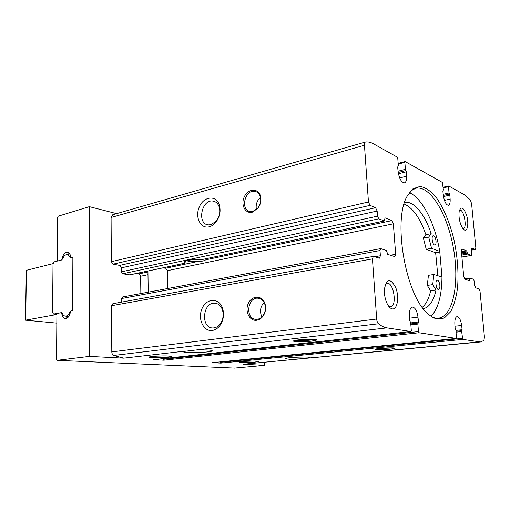 <?xml version="1.0" encoding="UTF-8"?>
<svg xmlns="http://www.w3.org/2000/svg" width="510" height="510" viewBox="0 0 510 510"><rect width="100%" height="100%" fill="white"/><g stroke="black" fill="none" stroke-linecap="round" stroke-linejoin="round"><path stroke-width="0.76" d="M168.115 357.319C161.071 358.154 147.103 357.975 149.169 357.045C150.89 355.789 174.369 355.432 171.405 356.694L168.115 357.319M254.802 362.157C248.427 362.801 237.743 362.763 239.4 362.087C240.854 361.118 260.999 360.564 258.487 361.558L254.802 362.157M186.399 260.763C189.624 261.49 193.647 261.687 198.454 261.349L203.031 261.05L206.046 259.749L206.862 258.564M391.878 220.613L393.35 223.807L395.677 254.299L394.893 256.638L387.747 254.401L386.421 250.448L380.677 248.612L380.007 250.525L380.383 255.746L379.529 258.175L373.345 256.422L372.453 258.895L376.68 319.011C376.896 321.217 377.521 322.804 378.554 323.767C381.397 326.088 384.202 327.458 386.962 327.879L410.964 331.525L411.309 330.499L410.703 322.792L409.696 320.414L409.422 315.524C409.307 310.52 410.295 307.702 412.386 307.077C415.172 307.46 417.033 310.82 417.983 317.156L418.481 321.988L417.856 324.035L418.461 331.602L419.016 332.756L456.354 338.436L455.997 330.601L455.156 328.497L454.856 324.181C454.678 319.636 455.43 317.099 457.113 316.563C459.293 316.946 460.804 319.917 461.646 325.476L462.117 329.74L461.658 331.583L462.736 339.411L480.56 341.955L483.894 340.47L484.455 337.18L480.037 291.331L479.005 288.87L475.69 287.85L474.638 285.351L474.243 281.22L473.401 279.212L469.837 278.052L469.487 280.768L464.839 279.27L463.737 276.688L461.346 250.914L461.837 248.982L466.675 250.888L467.638 254.063L471.278 255.472L471.648 253.961L471.259 249.887L471.712 248.019L475.384 249.46L475.824 247.618L471.591 203.739L470.386 200.035L465.26 195.234L448.774 185.997L448.481 186.685L449.055 192.971L449.858 195.139L450.139 199.123C450.317 202.719 449.737 204.771 448.398 205.275C446.046 204.905 444.363 201.66 443.356 195.547L442.897 191.403L443.394 189.905L442.355 182.408L405.246 161.613L404.857 162.346L405.418 169.326L406.381 171.787L406.636 176.205C406.776 180.03 406.043 182.242 404.449 182.841C401.421 182.491 399.317 178.787 398.138 171.73L397.672 167.108L398.335 165.489L397.774 158.393L397.214 157.118L373.581 143.871C370.866 142.354 368.239 141.716 365.689 141.965L365.536 141.99C364.733 142.315 364.376 143.406 364.459 145.248L368.45 201.979L370.05 205.377L375.589 207.697L377.151 211.032L377.521 216.151L378.764 218.796L384.387 220.983L385.031 217.846L391.878 220.613L206.046 259.749M162.633 267.928L165.75 268.241L167.369 270.689L393.35 223.807M136.623 273.436L139.052 273.864L140.639 276.235L140.856 293.556M167.713 288.52L167.369 270.689M437.147 318.96L444.49 317.864L450.553 311.852C453.849 305.662 456.169 297.757 457.527 288.137C458.783 272.423 457.483 255.797 453.632 238.253C449.355 221.436 443.011 206.684 435.54 196.567C430.414 190.778 425.276 187.393 420.132 186.411L412.998 188.764L407.069 196.35C392.592 220.562 405.801 295.698 427.667 313.522C430.918 316.544 434.08 318.361 437.147 318.96M392.184 308.875C397.367 310.061 399.457 297.011 395.747 287.64C390.564 278.026 386.797 278.46 384.432 288.953C384.145 293.46 384.814 297.84 386.427 302.079C388.078 306.07 389.997 308.333 392.184 308.875M464.47 230.029C467.613 231.578 468.875 223.361 466.739 215.781C463.781 207.455 461.276 205.874 459.223 211.038C458.49 217.062 459.561 222.723 462.449 228.021L464.47 230.029M311.272 341.184C302.972 342.159 290.598 341.827 294.053 340.693C297.445 339.226 318.948 338.71 316.41 340.144L311.272 341.184M389.653 349.28C382.551 349.987 373.218 349.879 375.749 349.101C378.363 348.024 397.029 347.329 394.938 348.381L389.653 349.28M192.735 350.217C202.304 349.535 213.594 349.968 212.09 350.925C210.56 352.735 178.717 353.296 183.989 351.39L386.962 327.879M373.345 256.422L112.857 303.705L111.556 305.707L111.798 351.887C111.881 353.577 112.512 354.762 113.704 355.451L123.745 358.154L89.326 356.394L57.056 360.328L56.534 359.493L56.91 313.44L61.289 312.649L61.774 313.338C62.137 316.519 63.367 318.253 65.465 318.533C68.149 318.189 69.793 315.939 70.405 311.776L70.992 310.877L72.643 310.577L72.873 257.199L71.126 257.62L70.673 256.976C70.348 254.101 69.232 252.514 67.339 252.208C64.547 252.507 62.819 254.809 62.156 259.106L61.589 260.011L57.337 261.069L57.694 217.183L58.255 216.17L89.352 206.652L89.326 356.394M264.524 362.342L264.652 365.345L234.492 368.086M264.652 365.345L242.983 364.242L300.192 358.83C292.02 359.359 283.598 359.097 285.887 358.364C288.609 357.166 311.744 356.452 309.474 357.631L307.288 358.16L479.19 341.91M220.256 361.877L220.792 363.107L212.243 362.674L456.316 338.43M163.174 358.626L163.799 360.2L153.535 359.671L410.907 331.525M437.816 275.725L435.642 252.73L439.837 251.997M431.077 316.283C438.154 308.748 441.781 295.653 441.966 277.006L439.735 251.379C435.081 223.801 422.382 198.16 409.332 192.595M252.291 212.192C245.125 214.13 240.357 204.325 244.475 196.458C248.325 188.4 258.334 187.98 260.495 196.018C261.534 200.366 260.674 204.465 257.901 208.309L252.291 212.192M209.183 226.816C200.532 229.098 194.718 217.05 199.314 206.92C203.598 196.586 215.583 194.75 219.109 204.268C221.142 210.764 219.969 216.884 215.583 222.628C213.671 224.821 211.535 226.217 209.183 226.816M129.738 274.858L122.725 273.781L121.393 271.83L121.367 267.846L119.697 265.391L113.022 264.167L111.32 261.681L111.091 217.489L112.895 214.723M300.192 358.83L307.288 358.16M480.56 341.955L242.983 364.242M256.708 320.255C249.505 321.396 244.539 311.068 248.389 303.278C251.972 295.303 262 295.124 264.837 303.233C266.144 307.173 265.825 311.036 263.868 314.836C262.063 317.959 259.673 319.764 256.708 320.255M212.281 330.454C203.63 331.768 197.606 319.164 201.82 309.111C205.715 298.854 217.579 297.171 221.926 306.637C224.451 312.777 223.979 318.814 220.498 324.749C218.255 328.051 215.513 329.951 212.281 330.454M116.624 213.639L89.352 206.652M129.572 274.928L185.028 263.185L185.283 261.311M185.028 263.185L184.212 261.859C187.042 260.049 192.627 259.354 200.972 259.775L384.387 220.983M213.99 327.904L212.797 327.968C200.519 328.121 202.648 302.028 214.767 303.176C217.84 303.418 220.205 305.184 221.863 308.474C223.922 313.478 223.539 318.399 220.702 323.238C218.873 325.935 216.635 327.49 213.99 327.904M210.859 224.7L208.373 224.878C196.713 224.132 201.52 199.085 212.944 201.067C215.692 201.501 217.7 203.241 218.962 206.301C220.626 211.599 219.663 216.591 216.093 221.27L210.859 224.7M257.308 319.285L256.116 319.343C245.163 319.387 247.069 297.139 257.894 298.203C261.031 298.503 263.294 300.384 264.69 303.832C265.876 307.402 265.582 310.915 263.81 314.364C262.166 317.195 259.998 318.833 257.308 319.285M261.904 316.895C259.507 311.61 260.227 306.803 264.078 302.468M252.877 211.395L250.455 211.554C240.102 210.745 244.59 189.44 254.726 191.301C257.467 191.785 259.335 193.59 260.323 196.713C261.273 200.659 260.489 204.376 257.971 207.87L252.877 211.395M256.402 209.514C255.561 204.727 256.925 200.672 260.489 197.357M121.629 302.118L121.603 298.528L122.598 296.973L380.677 248.612M462.876 228.62L463.246 228.607C467.523 228.206 463.87 208.922 459.746 210.184L459.402 210.318M388.728 306.312L390.571 306.746C397.43 306.319 393.688 281.781 387.014 283.33L385.375 284.261M435.642 252.73L426.239 249.282L431.581 248.319L428.7 237.029L431.192 233.669C424.824 214.366 413.922 200.781 404.653 202.285M404.118 204.019C412.775 207.672 420.036 217.897 425.888 234.689L423.357 238.042L426.239 249.282M441.966 277.006L433.812 274.488L428.425 275.33L427.316 285.421L430.618 290.834C428.897 298.624 426.118 304.119 422.28 307.32M432.78 317.322L435.113 318.01L438.562 318.157C453.415 316.213 459.574 282.489 453.486 248.587C447.646 214.633 430.351 185.034 415.726 188.273L410.575 191.033M439.862 285.415C440.002 287.857 439.594 289.246 438.651 289.572L438.326 289.552C436.05 289.176 434.953 280.219 437.172 280.149C438.511 280.385 439.41 282.138 439.862 285.415M436.031 241.141C436.165 243.404 435.795 244.692 434.922 245.01L434.488 244.959C432.289 244.347 431.141 235.875 433.232 235.741C434.616 235.971 435.546 237.775 436.031 241.141M433.812 274.488L432.735 284.618L436.018 290.062C433.634 300.945 429.414 307.179 423.37 308.76M439.735 251.379L431.581 248.319M423.357 238.042L428.7 237.029M425.888 234.689L431.192 233.669M430.618 290.834L436.018 290.062M427.316 285.421L432.735 284.618M392.808 347.884L377.515 348.725M314.587 339.443L310.66 340.094C304.19 340.712 299.102 340.795 295.405 340.349M254.413 362.138C248.517 362.731 238.616 362.699 240.019 362.081C241.224 361.169 260.368 360.647 257.818 361.59L254.413 362.138M167.599 357.293C161.083 358.065 148.161 357.905 149.889 357.051C151.298 355.859 173.655 355.521 170.62 356.726L167.599 357.293M26.297 270.325L53.027 263.644M61.347 312.655L62.367 313.516C63.087 315.161 64.12 316.028 65.471 316.117C67.307 316.047 68.748 314.734 69.8 312.171L71.056 310.864L72.057 310.686L72.649 309.672L72.873 258.079L72.414 257.333L71.005 257.62L67.314 254.554C65.376 254.579 63.852 255.956 62.743 258.685L61.525 260.03L54.136 261.866L53.014 263.861L52.562 312.477L53.518 314.039L61.48 312.668M56.833 323.117L25.506 320.178L56.903 314.479M69.296 253.234L67.671 254.605M68.722 316.455L65.471 316.117M65.943 316.168L67.173 318.055M165.75 268.241L198.454 261.349M139.052 273.864L147.945 271.989M140.639 276.235L147.983 274.712M390.392 255.249L395.677 254.299M461.671 249.071L462.028 249.007M123.745 358.154L185.028 351.103M234.606 368.092L57.101 360.328M220.792 363.107L462.736 339.411M163.799 360.2L419.016 332.756M111.32 261.681L368.45 201.979M111.091 217.489L364.459 145.248M113.704 355.451L378.554 323.767M111.556 305.707L372.453 258.895M111.798 351.887L376.68 319.011M129.393 274.928L184.92 263.173M113.022 264.167L370.05 205.377M119.697 265.391L375.589 207.697M121.367 267.846L377.151 211.032M121.393 271.83L377.521 216.151M122.725 273.781L378.764 218.796M200.972 259.775L384.24 220.97M121.603 298.528L380.007 250.525M374.729 256.772L380.383 255.746M461.633 253.98L467.211 253.036M461.531 252.871L467.109 251.921M467.88 280.251L469.748 279.977M465.451 279.467L469.64 278.842M461.429 251.793L466.675 250.888M461.735 255.064L467.638 254.063M461.913 256.995L471.138 255.453M471.552 248.102L471.89 248.045M471.278 250.11L475.212 249.435M464.406 278.874L469.786 278.071M62.316 313.395L61.774 313.338M62.513 259.176L62.156 259.106M220.269 362.31L462.277 338.385M456.138 332.163L461.658 331.583M456.055 331.302L461.894 330.684M455.965 330.397L462.117 329.74M454.996 326.202L461.646 325.476M163.187 359.32L418.461 331.602M410.862 324.838L417.856 324.035M410.792 323.895L418.168 323.034M410.709 322.894L418.481 321.988M409.568 318.176L417.983 317.156M443.215 187.897L448.481 186.685M443.215 194.278L449.055 192.971M443.337 195.394L449.457 194.036M443.49 196.554L449.858 195.139M444.427 200.373L450.139 199.123M398.221 164.073L404.857 162.346M398.081 171.188L405.418 169.326M398.227 172.469L405.903 170.531M398.444 173.776L406.381 171.787M399.668 177.926L406.636 176.205M53.671 314.032L56.903 314.364M26.456 270.211L25.666 320.127M70.074 256.849L70.673 256.957M69.8 312.171L70.361 312.235M112.704 214.767L365.536 141.99M206.735 259.233L206.716 258.595M309.124 357.312L309.474 357.631M211.58 350.434L212.09 350.925M221.863 308.474L221.926 306.637M220.702 323.238L220.498 324.749M214.767 303.176L216.176 303.386M218.962 206.301L219.109 204.268M216.093 221.27L215.583 222.628M212.944 201.067L215.194 201.788M264.69 303.832L264.837 303.233M263.81 314.364L263.868 314.836M257.894 298.203L259.392 298.458M260.323 196.713L260.495 196.018M257.971 207.87L257.901 208.309M254.726 191.301L257.065 192.142M461.913 257.034L471.278 255.472M471.285 250.161L475.384 249.46M464.393 278.862L469.837 278.052M234.562 368.092L57.056 360.328M67.913 252.316L67.339 252.208M462.914 228.671L463.246 228.607M389.226 306.924L390.571 306.746M435.495 318.52L438.562 318.157M394.574 348.056L394.938 348.381M315.856 339.634L316.41 340.144M212.294 362.667L456.354 338.436M437.013 318.935L444.019 318.106M153.606 359.671L410.964 331.525M443.158 187.246L448.666 185.978M398.17 163.385L405.087 161.587M148.231 292.173L147.932 271.039M26.297 270.287L25.506 320.178M53.518 314.039L56.903 314.396M67.881 254.656L70.316 255.108M72.49 257.352L72.873 257.423"/></g></svg>
